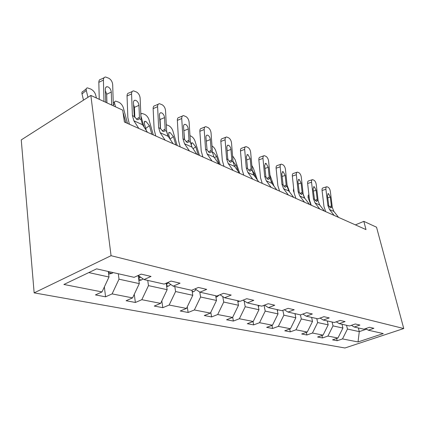 <?xml version="1.0" encoding="UTF-8"?>
<svg xmlns="http://www.w3.org/2000/svg" width="425" height="425" viewBox="0 0 425 425"><rect width="100%" height="100%" fill="white"/><g stroke="black" fill="none" stroke-linecap="round" stroke-linejoin="round"><path stroke-width="0.64" d="M34.149 292.862L344.946 347.99L403.75 328.536L111.058 255.691L34.149 292.862L21.25 139.91L90.854 95.444L111.058 255.691M346.545 325.284L347.448 329.046L359.274 331.627L358.036 341.95L342.507 338.916L337.163 340.723L336.637 338.465M358.371 327.957L359.274 331.627L366.557 329.157M347.448 329.046L342.507 338.916M332.1 322.022L333.003 325.895L342.911 328.058L337.933 338.024L332.557 339.851L337.163 340.723M337.933 338.024L327.93 336.069L322.49 337.944L321.938 335.511M316.752 318.559L317.65 322.543L328.185 324.843L323.069 335.118L317.592 337.014L322.49 337.944M323.069 335.118L312.444 333.041L306.892 334.985L306.319 332.366M300.411 314.872L301.304 318.978L312.524 321.428L307.27 332.031L301.686 333.997L306.892 334.985M307.27 332.031L295.949 329.816L290.291 331.84L289.696 329.008M282.848 310.324L283.863 315.169L295.837 317.783L290.434 328.743L284.745 330.788L290.291 331.84M290.434 328.743L278.348 326.379L272.584 328.483L271.963 325.412M264.047 305.304L265.211 311.1L278.024 313.894L272.457 325.226L266.656 327.362L272.584 328.483M272.457 325.226L259.537 322.703L253.656 324.897L253.013 321.55M244.083 300.772L245.22 306.738L258.958 309.735L253.226 321.47L247.313 323.696L253.656 324.897M253.226 321.47L239.371 318.761L233.378 321.05L232.682 317.257M222.742 296.538L223.736 302.047L238.505 305.272L232.597 317.438L226.573 319.765L233.378 321.05M232.597 317.438L217.701 314.527L211.602 316.922L210.8 312.301M199.761 292.065L200.595 296.995L216.511 300.47L210.412 313.103L204.276 315.536L211.602 316.922M210.412 313.103L194.363 309.968L188.148 312.481L187.239 306.871M174.797 286.514L175.589 291.539L192.791 295.295L186.495 308.428L180.242 310.983L188.148 312.481M186.495 308.428L169.145 305.038L162.817 307.679L161.808 300.9M147.735 280.404L148.479 285.621L167.142 289.696L160.629 303.376L154.264 306.058L162.817 307.679M160.629 303.376L141.817 299.699L135.378 302.478L134.268 294.286M118.304 273.758L119.005 279.188L139.304 283.618L132.568 297.893L126.098 300.719L135.378 302.478M132.568 297.893L112.104 293.893L105.559 296.825L104.364 286.912M88.777 272.59L109.002 277.004L102.021 291.922L95.444 294.908L105.559 296.825M102.021 291.922L63.904 284.474L96.597 268.855L134.125 277.328L141.174 274.125L151.04 276.425L144.032 279.565L164.124 284.102L171.041 281.079L180.067 283.183L173.193 286.152L191.611 290.307L198.395 287.449L206.683 289.377L199.947 292.188L216.899 296.018L223.545 293.303L231.179 295.083L224.575 297.75L240.231 301.283L246.744 298.706L253.799 300.348L247.334 302.887L261.832 306.159L268.207 303.7L274.752 305.224L268.419 307.647L281.887 310.686L288.129 308.337L294.217 309.756L288.012 312.072L300.549 314.904L306.669 312.657L312.338 313.974L306.266 316.195L317.969 318.835L323.962 316.678L329.258 317.916L323.308 320.041L334.263 322.511L340.127 320.445L345.089 321.598L339.262 323.643L349.536 325.959L355.279 323.972L359.938 325.056L354.227 327.022L363.88 329.2L369.511 327.282L373.888 328.302L368.294 330.193L383.26 333.577L358.036 341.95M90.854 95.444L122.703 110.133L124.403 122.017L365.999 229.601L363.832 221.351L355.401 224.883M351.401 325.316L354.227 327.022M342.008 324.259L342.911 328.058M333.003 325.895L327.93 336.069M336.255 321.81L339.262 323.643M327.282 320.939L328.185 324.843M317.65 322.543L312.444 333.041M320.105 318.065L323.308 320.041M311.626 317.401L312.524 321.428M301.304 318.978L295.949 329.816M302.839 314.059L306.266 316.195M294.945 313.639L295.837 317.783M283.863 315.169L278.348 326.379M284.346 309.761L288.012 312.072M277.137 309.618L278.024 313.894M265.211 311.1L259.537 322.703M264.488 305.134L268.419 307.647M258.081 305.315L258.958 309.735M245.22 306.738L239.371 318.761M243.111 300.146L247.334 302.887M237.644 300.703L238.505 305.272M223.736 302.047L217.701 314.527M220.023 294.743L224.575 297.75M215.672 295.742L216.511 300.47M200.595 296.995L194.363 309.968M195.022 288.873L199.947 292.188M191.946 290.169L192.791 295.295M175.589 291.539L169.145 305.038M167.854 282.471L173.193 286.152M166.148 283.215L167.142 289.696M148.479 285.621L141.817 299.699M138.226 275.464L144.032 279.565M138.178 275.49L139.304 283.618M119.005 279.188L112.104 293.893M363.832 221.351L376.539 227.21L403.75 328.536M108.322 271.506L109.002 277.004M365.633 328.605L368.294 330.193M103.987 101.501L103.413 80.107L98.828 82.333C98.86 80.394 99.593 79.358 101.028 79.231L104.061 77.759M99.248 99.317L98.828 82.333M113.337 105.814L112.683 84.66C112.386 81.791 111.111 79.672 108.874 78.285L105.602 77.01C104.168 77.132 103.44 78.163 103.413 80.107M105.74 102.308L105.331 89.239C105.352 87.656 105.942 86.817 107.105 86.716L108.21 86.987C110.017 88.081 111.042 89.781 111.281 92.092L106.696 94.244L106.935 102.861M106.696 94.244L105.368 90.668M111.063 104.762L111.653 104.364L111.281 92.092M111.653 104.364L111.626 105.023M108.646 274.141L112.019 273.344L113.162 272.595M96.427 98.016L95.625 94.786C94.807 92.299 93.245 90.408 90.939 89.117L87.412 87.874C86.333 88.06 85.956 88.915 86.28 90.44L82.004 93.925C81.69 92.406 82.073 91.545 83.157 91.354L86.254 88.82M87.948 97.298L86.28 90.44M83.497 100.141L82.004 93.925M108.391 272.08L109.353 271.74M138.805 128.43L133.902 120.801L132.419 115.616L131.569 93.925L127.043 95.997C127.048 94.095 127.723 93.08 129.072 92.953L132.244 91.492M129.391 124.238L127.845 117.619L127.043 95.997M147.459 132.281L142.545 124.722L141.052 119.584L140.133 98.122C139.82 95.359 138.624 93.33 136.553 92.039L133.583 90.876C132.239 90.998 131.569 92.012 131.569 93.925M136.42 119.191L139.442 117.204L139.209 118.734L138.045 119.733L136.983 119.51L134.3 116.477L133.445 102.712C133.445 101.161 133.992 100.332 135.081 100.231L136.058 100.475C137.732 101.49 138.688 103.116 138.943 105.347L134.417 107.36L134.826 117.539M134.417 107.36L133.519 104.481M139.442 117.204L138.943 105.347M165.107 140.144L160.177 132.712L158.658 127.681L157.601 106.696L153.138 108.641C153.122 106.771 153.744 105.772 155.008 105.65L158.297 104.21M155.747 135.973L154.153 129.556L153.138 108.641M173.113 143.708L168.183 136.34L166.653 131.352L165.538 110.585C165.208 107.913 164.087 105.974 162.159 104.768L159.455 103.7C158.196 103.822 157.579 104.821 157.601 106.696M162.212 130.937L165.144 129.083L164.948 130.571L163.859 131.564L162.918 131.368L160.4 128.477L159.439 115.17C159.423 113.645 159.922 112.832 160.942 112.731L161.819 112.949C163.365 113.9 164.268 115.451 164.533 117.608L160.071 119.499L160.549 128.844M160.071 119.499L159.556 117.417M165.144 129.083L164.533 117.608M138.885 280.58L141.514 279.963L143.055 278.88M127.511 123.399L123.308 107.668C122.49 105.257 121.008 103.445 118.862 102.239L115.664 101.108C114.654 101.288 114.325 102.138 114.67 103.647L113.305 104.72M115.494 106.808L114.67 103.647M123.043 112.524L125.959 122.708M138.624 278.694L140.489 277.063M138.752 275.836L138.322 276.516M166.653 286.519L168.656 286.052L170.712 284.442M153.276 134.874L148.962 119.6C148.139 117.263 146.726 115.526 144.734 114.394L141.822 113.358L140.829 114.336M144.048 127.027L140.898 115.908M144.266 121.826L144.999 121.274L144.293 123.324L146.285 130.475M144.999 121.274L146.03 121.492L149.43 125.667L151.842 134.236M166.382 284.729L168.231 282.731M189.46 150.987L184.524 143.746L182.978 138.858L181.741 118.538L177.347 120.365C177.305 118.532 177.884 117.55 179.068 117.427L182.442 116.02M180.173 146.848L178.537 140.622L177.347 120.365M196.887 154.296L191.951 147.114L190.4 142.269L189.114 122.156C188.78 119.568 187.717 117.709 185.927 116.578L183.451 115.595C182.272 115.717 181.698 116.7 181.741 118.538M186.145 141.828L188.976 140.101L188.812 141.541L187.797 142.534L186.958 142.359L184.588 139.602L183.542 126.719C183.51 125.226 183.972 124.429 184.928 124.328L185.709 124.52C187.149 125.412 188.004 126.9 188.27 128.988L183.876 130.762L184.376 138.869M183.876 130.762L183.733 129.822M188.976 140.101L188.27 128.988M192.249 292.012L193.72 291.672L196.132 289.622M177.204 145.531L172.8 130.688C171.971 128.419 170.627 126.751 168.768 125.688L166.297 124.727M167.854 135.809L166.685 131.808M168.597 132.882L169.246 132.409L168.629 134.433L169.973 139.018M169.246 132.409L170.165 132.6L173.405 136.611L175.87 144.936M212.07 161.054L207.14 153.999L205.572 149.249L204.186 129.551L199.862 131.277C199.803 129.471 200.334 128.509 201.455 128.382L204.882 127.011M202.868 156.958L201.2 150.912L199.862 131.277M218.981 164.135L214.051 157.128L212.484 152.426L211.055 132.919C210.715 130.417 209.706 128.632 208.038 127.564L205.769 126.661C204.653 126.777 204.127 127.744 204.186 129.551M208.409 151.959L211.14 150.344L211.007 151.746L210.062 152.734L209.307 152.575L207.076 149.94L205.95 137.461C205.902 135.989 206.332 135.208 207.23 135.107L207.931 135.278C209.275 136.117 210.083 137.551 210.354 139.57L206.215 141.169M211.14 150.344L210.354 139.57M215.916 297.112L216.925 296.878L219.146 295.099M199.479 155.449L195.001 141.015C194.177 138.81 192.897 137.211 191.154 136.212L189.975 135.655M191.239 143.183L191.813 142.773L191.277 144.771L192.031 147.231M191.813 142.773L192.637 142.949L195.734 146.806L198.236 154.891M233.123 170.43L228.204 163.545L226.626 158.929L225.112 139.82L220.851 141.445C220.782 139.676 221.271 138.731 222.328 138.608L225.797 137.275M224.012 166.377L222.323 160.496L220.851 141.445M239.562 173.299L234.658 166.467L233.07 161.893L231.524 142.965C231.179 140.537 230.228 138.821 228.661 137.817L226.573 136.977C225.526 137.094 225.038 138.045 225.112 139.82M229.181 161.399L231.8 159.89L231.694 161.261L230.812 162.238L230.137 162.095L228.028 159.572L227.678 157.988L226.828 146.923L227.423 145.382L228.65 145.313C229.909 146.104 230.674 147.48 230.95 149.441L227.109 150.864M231.8 159.89L230.95 149.441M237.862 301.856L239.514 301.123M220.262 164.703L215.735 150.657C214.917 148.516 213.69 146.976 212.054 146.035L212.011 146.014M212.495 152.612L213.61 152.602L216.569 156.315L219.098 164.188M252.769 179.18L247.876 172.46L246.288 167.971L244.667 149.414L240.476 150.949C240.391 149.212 240.847 148.282 241.841 148.16L245.337 146.875M243.764 175.169L242.059 169.453L240.476 150.949M258.788 181.857L253.906 175.196L252.317 170.738L250.665 152.357C250.32 149.998 249.411 148.346 247.945 147.401L246.022 146.62C245.028 146.742 244.577 147.672 244.667 149.414M248.598 170.223L251.111 168.815L251.032 170.149L250.208 171.121L249.597 170.993L247.6 168.571L246.362 156.82L247.456 154.557L248.019 154.695L250.208 158.663L246.633 159.943M251.111 168.815L250.208 158.663M258.273 306.282L259.563 305.649M239.705 173.363L235.142 159.688L232.581 155.874M233.043 161.558L236.066 165.213L238.058 171.206M271.145 187.361L266.284 180.806L264.69 176.428L262.979 158.398L258.857 159.858C258.761 158.153 259.181 157.239 260.121 157.117L263.627 155.869M262.246 183.398L260.53 177.836L258.857 159.858M276.787 189.874L271.936 183.366L270.342 179.031L268.605 161.16C268.26 158.87 267.394 157.277 266.018 156.379L264.233 155.656C263.298 155.773 262.878 156.687 262.979 158.398M266.788 178.495L269.2 177.177L269.137 178.473L268.366 179.435L267.814 179.323L265.917 176.997L264.637 165.58L265.652 163.354L266.162 163.482L268.244 167.312L264.913 168.459M269.2 177.177L268.244 167.312M277.302 310.415L278.279 309.873M257.412 179.982L253.348 168.157L251.844 165.49M252.301 170.542L254.347 173.559L255.786 177.762M288.368 195.032L283.549 188.626L281.956 184.37L280.165 166.828L276.112 168.215C276.006 166.542 276.393 165.644 277.286 165.522L280.792 164.321M279.586 191.123L277.865 185.704L276.112 168.215M293.664 197.391L288.857 191.032L287.263 186.809L285.457 169.426C285.106 167.2 284.283 165.66 282.981 164.81L281.329 164.135C280.442 164.252 280.054 165.15 280.165 166.828M283.863 186.256L286.174 185.024L286.131 186.288L285.414 187.244L284.909 187.138L283.108 184.896L281.791 173.804L282.731 171.615L283.193 171.732L285.18 175.424L282.062 176.465M286.174 185.024L285.18 175.424M295.078 314.24L295.789 313.825M273.992 186.129L269.949 174.983M270.38 179.366L272.462 184.067M304.55 202.236L299.774 195.978L298.18 191.829L296.326 174.76L292.342 176.077C292.225 174.436 292.586 173.554 293.431 173.432L296.926 172.268M295.885 198.379L294.158 193.099L292.342 176.077M309.533 204.457L304.767 198.247L303.179 194.124L301.304 177.204C300.953 175.036 300.167 173.549 298.945 172.741L297.404 172.109C296.565 172.226 296.204 173.113 296.326 174.76M299.922 193.556L302.138 192.403L302.111 193.635L301.437 194.581L299.264 192.328L297.92 181.528L298.791 179.382L299.211 179.488L301.112 183.058L298.191 184.004M302.138 192.403L301.112 183.058M319.781 209.02L315.047 202.906L313.459 198.852L311.552 182.229L307.636 183.488C307.503 181.873 307.843 181.002 308.646 180.885L312.125 179.764M311.233 205.211L309.506 200.063L307.636 183.488M324.472 211.108L319.754 205.036L318.171 201.02L316.248 184.535C315.897 182.426 315.143 180.986 313.985 180.221L312.55 179.626C311.753 179.743 311.419 180.609 311.552 182.229M315.058 200.435L317.178 199.352L317.162 200.558L316.535 201.492L314.484 199.325L313.113 188.812L313.916 186.702L314.303 186.798L316.12 190.251L313.379 191.112M317.178 199.352L316.12 190.251M334.135 215.411L329.455 209.435L327.872 205.482L325.922 189.279L322.065 190.48C321.932 188.891 322.24 188.041 323.005 187.924L326.464 186.841M325.709 211.661L323.988 206.64L322.065 190.48M338.566 217.387L333.896 211.448L332.318 207.522L330.353 191.457C330.007 189.401 329.285 188.009 328.19 187.276L326.846 186.718C326.087 186.835 325.778 187.685 325.922 189.279M329.338 206.927L331.373 205.913L331.367 207.087L330.783 208.011L328.838 205.923L327.452 195.681L328.196 193.609L328.552 193.699L330.294 197.041L327.707 197.827M331.373 205.913L330.294 197.041M311.722 317.826L312.205 317.533M289.622 192.042L287.077 185.034M327.34 321.194L327.627 321.013M304.321 197.593L303.269 194.751M294.116 192.7L293.383 190.687L293.659 188.397M310.925 205.078L308.061 197.407L308.237 195.181L308.906 194.767M108.46 272.616L111.876 273.381M134.3 116.477L132.419 115.616M141.052 119.584L139.209 118.734M142.545 124.722L133.902 120.801M160.4 128.477L158.658 127.681M166.653 131.352L164.948 130.571M168.183 136.34L160.177 132.712M138.72 279.4L141.376 279.995M123.617 113.884L123.277 114.144M139.161 276.128L139.458 278.232M166.52 285.637L168.523 286.083M149.43 125.667L145.717 128.44M166.627 283.007L166.844 284.426M184.588 139.602L182.978 138.858M190.4 142.269L188.812 141.541M191.951 147.114L184.524 143.746M192.148 291.38L193.587 291.704M173.405 136.611L170.011 139.071M207.076 149.94L205.572 149.249M212.484 152.426L211.007 151.746M214.051 157.128L207.14 153.999M215.842 296.698L216.798 296.91M195.734 146.806L193.04 148.697M228.028 159.572L226.626 158.929M233.07 161.893L231.694 161.261M234.658 166.467L228.204 163.545M237.819 301.623L238.356 301.745M216.569 156.315L214.487 157.744M247.6 168.571L246.288 167.971M252.317 170.738L251.032 170.149M253.906 175.196L247.876 172.46M236.066 165.213L234.51 166.255M265.917 176.997L264.69 176.428M270.342 179.031L269.137 178.473M271.936 183.366L266.284 180.806M254.347 173.559L253.311 174.234M283.108 184.896L281.956 184.37M287.263 186.809L286.131 186.288M288.857 191.032L283.549 188.626M271.517 181.395L271.007 181.725M299.264 192.328L298.18 191.829M303.179 194.124L302.111 193.635M304.767 198.247L299.774 195.978M314.484 199.325L313.459 198.852M318.171 201.02L317.162 200.558M319.754 205.036L315.047 202.906M328.838 205.923L327.872 205.482M332.318 207.522L331.367 207.087M333.896 211.448L329.455 209.435M293.872 190.384L293.383 190.687M309.134 196.754L308.061 197.407M105.873 87.3L107.105 86.716M134.013 100.714L135.081 100.231M160.018 113.13L160.942 112.731M114.638 101.915L113.252 103.004M184.121 124.658L184.928 124.328M206.529 135.384L207.23 135.107M227.407 145.393L228.023 145.164M212.505 152.697L212.867 152.447M246.909 154.753L247.456 154.557M265.168 163.524L265.652 163.354M282.301 171.758L282.731 171.615M298.408 179.509L298.791 179.382M313.581 186.809L313.916 186.702M327.893 193.704L328.196 193.609"/></g></svg>
